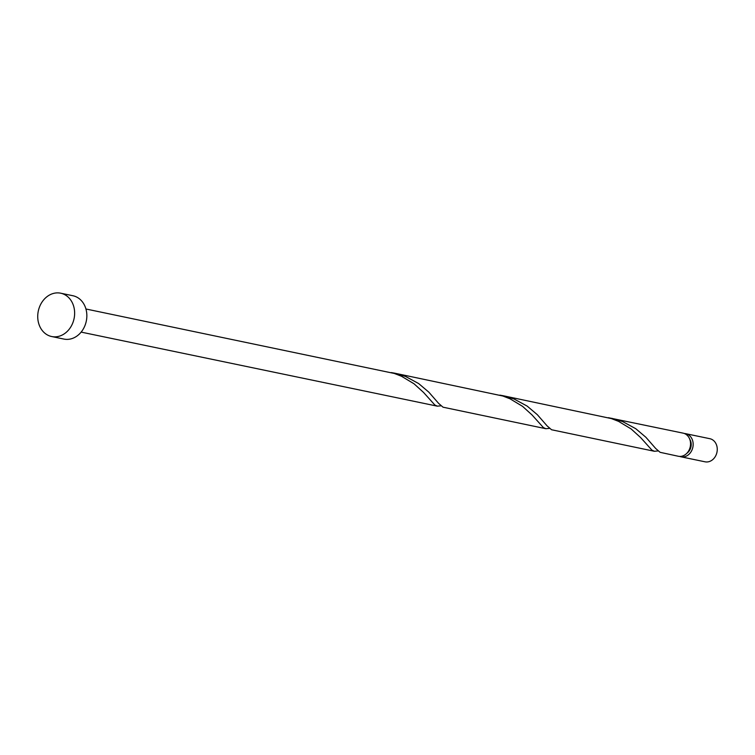 <?xml version="1.0" encoding="UTF-8"?>
<svg xmlns="http://www.w3.org/2000/svg" width="755" height="755" viewBox="0 0 755 755"><rect width="100%" height="100%" fill="white"/><g stroke="black" fill="none" stroke-linecap="round" stroke-linejoin="round"><path stroke-width="1.13" d="M685.719 433.681L709.823 438.693A11.806 9.749 101.7 0 1 717.25 449.98A11.806 9.749 101.7 0 1 708.785 461.701A11.806 9.749 101.7 0 1 705.019 461.805L680.916 456.794A11.806 9.749 -78.3 0 0 684.681 456.69A11.806 9.749 -78.3 0 0 693.147 444.969A11.806 9.749 -78.3 0 0 685.719 433.681A11.806 9.749 -78.3 0 0 684.398 433.521M679.632 456.416A11.806 9.749 -78.3 0 0 680.916 456.794M60.683 293.195L72.895 295.733A22.131 18.28 101.7 0 1 86.825 316.902A22.131 18.28 101.7 0 1 70.951 338.882A22.131 18.28 101.7 0 1 63.892 339.07L51.68 336.532A22.131 18.28 101.7 0 1 37.75 315.364A22.131 18.28 101.7 0 1 53.624 293.384A22.131 18.28 101.7 0 1 60.683 293.195A22.131 18.28 101.7 0 1 74.613 314.363A22.131 18.28 101.7 0 1 58.739 336.343A22.131 18.28 101.7 0 1 51.68 336.532M85.938 308.993L394.261 373.442L401.452 376.235L414.023 383.785L423.555 392.44L434.833 404.991L437.296 406.152L440.977 405.812M611.833 418.317L622.611 421.573L635.729 428.68L645.893 437.277L655.68 448.479L660.106 452.32L678.311 456.256A11.806 9.749 -78.3 0 0 682.076 456.152A11.806 9.749 -78.3 0 0 690.542 444.431A11.806 9.749 -78.3 0 0 683.115 433.143L608.351 417.694M654.377 451.273L551.565 429.755L547.139 425.924L537.352 414.712L527.188 406.114L514.07 399.017L503.292 395.762L611.342 418.572L618.534 421.356L631.105 428.916L640.636 437.57L651.914 450.122L654.377 451.273L658.058 450.943M545.837 428.708L443.025 407.19L438.598 403.359L428.812 392.147L418.648 383.549L405.529 376.452L394.752 373.197L502.802 396.007L509.993 398.791L522.564 406.35L532.096 415.005L543.374 427.557L545.837 428.708L549.517 428.378M503.292 395.762L499.81 395.129M394.752 373.197L391.279 372.574M686.861 453.274A9.447 7.805 -78.3 0 0 689.768 439.278M437.296 406.152L81.134 332.106"/></g></svg>

